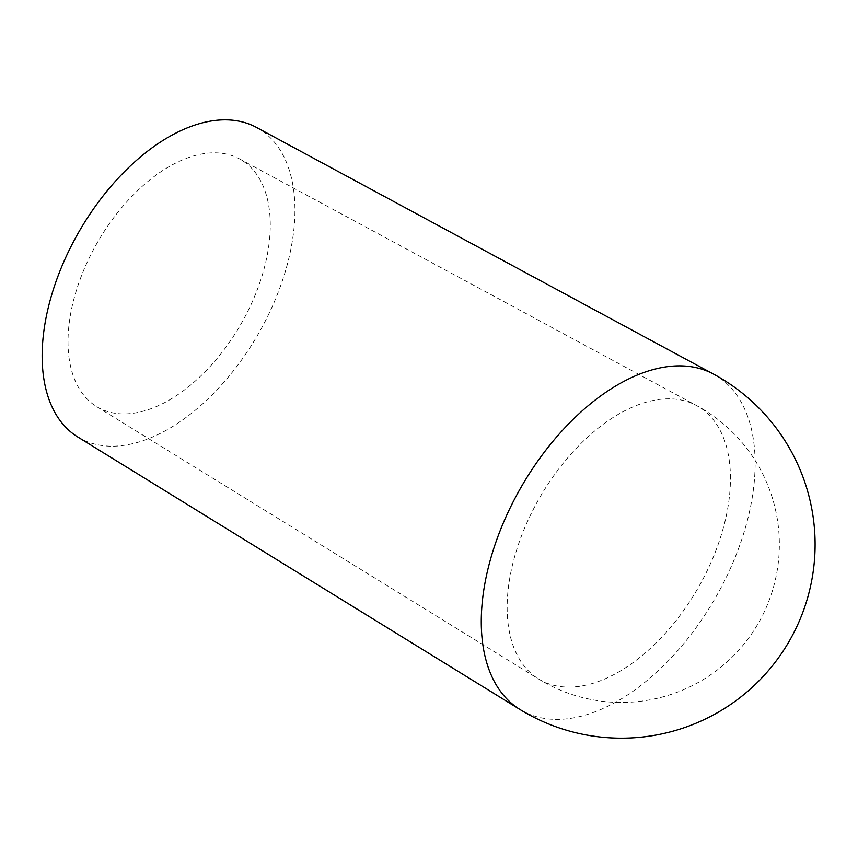 <?xml version="1.0" encoding="UTF-8"?>
<svg xmlns="http://www.w3.org/2000/svg" width="858" height="858" viewBox="0 0 858 858"><rect width="100%" height="100%" fill="white"/><g stroke="black" fill="none" stroke-linecap="round" stroke-linejoin="round"><path stroke-width="0.64" stroke-dasharray="4.29 3.22" d="M730.448 478.507A157.904 91.162 120 0 0 696.428 405.491A157.904 91.162 120 0 0 618.79 414.049A157.904 91.162 120 0 0 507.142 607.432A157.904 91.162 120 0 0 538.545 678.946A157.904 91.162 120 0 0 618.79 671.9A157.904 91.162 120 0 0 730.448 478.507M169.144 400.128A143.007 82.561 120 0 0 262.88 273.037A143.007 82.561 120 0 0 239.446 158.859A143.007 82.561 120 0 0 169.144 166.602A143.007 82.561 120 0 0 76.04 291.538A143.007 82.561 120 0 0 96.461 406.51A143.007 82.561 120 0 0 169.144 400.128M519.787 709.373A193.64 111.797 120 0 0 618.2 700.739A193.64 111.797 120 0 0 755.126 463.577A193.64 111.797 120 0 0 713.406 374.034M77.713 436.947A178.743 103.196 120 0 0 168.543 428.968A178.743 103.196 120 0 0 285.714 270.109A178.743 103.196 120 0 0 256.424 127.392M239.446 158.859L696.428 405.491A157.947 157.947 0 0 1 698.412 682.389A157.947 157.947 0 0 1 538.545 678.946L96.461 406.51"/><path stroke-width="1.29" d="M481.274 621.685A193.64 111.797 120 0 0 519.787 709.373A193.694 193.694 0 0 0 815.1 544.487A193.694 193.694 0 0 0 713.406 374.034A193.64 111.797 120 0 0 618.2 384.523A193.64 111.797 120 0 0 481.274 621.685M713.406 374.034L256.424 127.392A178.743 103.196 120 0 0 168.543 137.076A178.743 103.196 120 0 0 52.177 293.243A178.743 103.196 120 0 0 77.713 436.947L519.787 709.373"/></g></svg>
